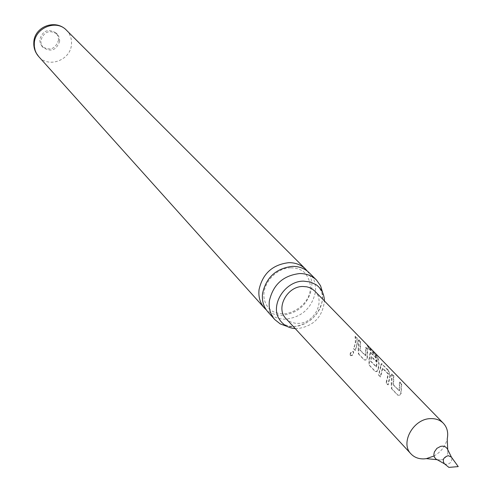 <?xml version="1.0" encoding="UTF-8"?>
<svg xmlns="http://www.w3.org/2000/svg" width="492" height="492" viewBox="0 0 492 492"><rect width="100%" height="100%" fill="white"/><g stroke="black" fill="none" stroke-linecap="round" stroke-linejoin="round"><path stroke-width="0.37" stroke-dasharray="2.46 1.84" d="M350.402 355.654L350.427 355.679C352.85 355.685 353.871 354.332 353.502 351.608L353.342 351.491C351.19 351.891 350.212 353.281 350.402 355.654M350.126 355.402L350.156 355.433C352.555 355.47 353.557 354.142 353.164 351.448L353.004 351.319C350.864 351.706 349.904 353.065 350.126 355.402M267.925 311.94C272.531 316.866 278.46 319.283 285.711 319.185C301.805 317.162 311.694 308.189 315.372 292.273C316.264 284.505 314.216 278.011 309.228 272.783M295.237 328.601L297.463 328.638C313.625 326.196 322.604 316.971 324.413 300.95M58.585 40.012C55.43 49.126 49.913 51.242 42.029 46.359L40.178 43.234L39.729 39.557C42.779 30.535 48.241 28.352 56.119 33.007L58.105 36.211L58.585 40.012M59.673 41.137C56.506 50.27 50.977 52.386 43.081 47.503L41.223 44.366L40.774 40.688C43.837 31.642 49.311 29.452 57.201 34.114L59.194 37.331L59.673 41.137M444.393 463.765L446.81 464.436C450.611 463.501 452.246 461.275 451.724 457.757L451.398 457.123M436.945 459.62L440.574 460.032C444.356 459.147 446.785 456.84 447.874 453.107L447.659 449.467M434.006 455.992C440.992 451.963 445.401 446.244 447.24 438.852M392.069 373.988L391.804 388.692L398.04 395.236L399.744 395.377L401.201 393.231L401.681 383.895L399.873 382.032L399.547 390.82L393.582 384.935L393.846 375.82L392.069 373.988L391.65 374.148L391.214 383.188L391.62 383.231M388.428 370.236L381.638 363.668L378.877 375.119L380.593 376.921L382.813 368.262L388.563 373.938L386.423 383.04L388.17 384.873L390.439 375.611L388.428 370.236L388.01 370.39L381.915 364.105L382.333 363.951M367.499 345.476L369.252 348.643L375.943 355.525L377.192 360.482L376.614 366.909L370.974 361.356L371.552 356.602L376.478 361.429L376.097 357.53L370.587 352.266L369.301 359.947L369.461 365.23L375.359 371.417L376.546 371.675L377.401 371.134L378.366 369.4L379.141 364.049L378.828 360.599L377.862 357.377L374.59 352.764L367.499 345.476L367.149 345.759L368.865 348.853L369.252 348.643M358.945 339.849L358.742 353.976L364.48 359.996L366.06 360.076L367.413 357.973L367.788 348.963L366.128 347.247L365.894 355.728L360.396 350.329L360.581 341.528L358.945 339.849L358.539 339.997L358.194 348.73L358.594 348.773M355.482 336.282L355.685 342.487L353.785 348.767L355.39 350.458L357.303 344.166L357.1 337.949L355.482 336.282L355.083 336.43L355.384 341.62L354.732 345.169L353.416 348.65L353.785 348.767M285.926 318.521L288.816 320.932L291.369 322.229L295.138 323.219L298.152 323.379C314.087 323.638 325.741 301.245 314.843 291.11M307.254 271.043C310.981 276.006 312.445 281.818 311.645 288.484C307.998 304.333 298.158 313.263 282.131 315.261C275.963 315.372 270.686 313.576 266.289 309.874M322.623 292.58L322.629 299.653C318.896 315.71 308.914 324.769 292.678 326.829L286.971 326.368M353.416 348.65L355.39 350.458M355.027 350.341L356.755 345.077L357.069 341.528L356.7 338.096L357.1 337.949M356.7 338.096L355.083 336.43M358.194 348.73L358.373 353.853L358.742 353.976M358.373 353.853L364.111 359.88L365.679 359.978L367.014 357.93L367.383 349.117L365.722 347.401L365.494 355.698L360.003 350.292L360.175 341.682L360.581 341.528M360.175 341.682L358.539 339.997M360.003 350.292L360.396 350.329M365.494 355.698L365.894 355.728M365.722 347.401L366.128 347.247M367.383 349.117L367.788 348.963M367.014 357.93L367.413 357.973M364.111 359.88L364.48 359.996M368.865 348.853L375.55 355.741L375.943 355.525M375.55 355.741L376.817 361.171L376.214 366.878L370.574 361.319L371.134 356.663L376.06 361.497L375.691 357.684L370.168 352.407L368.902 359.904L369.092 365.107L374.984 371.3L376.595 371.417L377.961 369.357L378.699 364.984L378.422 360.747L377.469 357.592L374.234 353.047L374.59 352.764M374.234 353.047L367.149 345.759M377.469 357.592L377.862 357.377M377.961 369.357L378.366 369.4M374.984 371.3L375.359 371.417M369.092 365.107L369.461 365.23M368.902 359.904L369.301 359.947M369.652 354.603L370.064 354.529M370.839 352.684L371.251 352.53M375.691 357.684L376.097 357.53M376.06 361.497L376.478 361.429M371.134 356.663L371.552 356.602M370.574 361.319L370.974 361.356M376.214 366.878L376.614 366.909M381.915 364.105L381.214 363.809L380.679 366.017L381.097 365.943M380.679 366.017L378.508 374.996L380.224 376.798L382.395 368.33L388.139 374.012L386.048 382.917L387.794 384.75L390.015 375.691L390.439 375.611M390.015 375.691L388.01 370.39M387.794 384.75L388.17 384.873M386.048 382.917L386.423 383.04M388.139 374.012L388.563 373.938M382.395 368.33L382.813 368.262M380.224 376.798L380.593 376.921M378.508 374.996L378.877 375.119M391.214 383.188L391.429 388.569L391.804 388.692M391.429 388.569L397.659 395.113L399.356 395.279L400.789 393.188L401.263 384.061L399.455 382.198L399.135 390.789L393.176 384.898L393.428 375.974L393.846 375.82M393.428 375.974L391.65 374.148M393.176 384.898L393.582 384.935M399.135 390.789L399.547 390.82M399.455 382.198L399.873 382.032M401.263 384.061L401.681 383.895M400.789 393.188L401.201 393.231M397.659 395.113L398.04 395.236M353.502 351.608L353.164 351.448M66.475 30.215C70.178 34.065 71.844 38.733 71.481 44.212C70.866 60.073 48.499 68.554 38.69 56.549M290.957 267.832C296.904 267.839 301.651 269.628 305.194 273.201C320.021 293.232 300.145 312.844 283.583 313.896C276.197 313.502 271.19 311.516 268.552 307.93C254.721 290.821 274.345 267.334 290.957 267.832M316.928 285.317L319.068 287.426L321.251 291.172L322.198 294.573L322.457 298.373L321.965 302.518L320.636 306.91L318.441 311.319L315.427 315.501L311.159 319.695L304.905 323.711L299.019 325.833L294.48 326.497C288.423 326.565 283.945 324.929 281.055 321.577L280.028 320.292M43.081 47.503L42.029 46.359M451.724 457.757L451.447 457.185M447.874 453.107L447.72 449.596M440.574 460.032L437.068 459.688M445.002 464.122L444.448 463.815M57.201 34.114L56.119 33.007M353.348 351.485L353.004 351.319M370.587 352.266L370.168 352.407M381.638 363.668L381.214 363.809"/><path stroke-width="0.74" d="M316.467 280.016L309.228 272.783C304.782 268.472 299.204 266.326 292.5 266.356C276.16 268.3 266.166 277.359 262.537 293.533C261.762 300.766 263.558 306.897 267.925 311.94L274.757 319.554C270.366 314.48 268.558 308.3 269.352 301.006C273.035 284.69 283.121 275.538 299.61 273.558C306.368 273.521 311.99 275.674 316.467 280.016L320.538 285.723L322.623 292.58M324.413 300.95C324.197 293.982 321.424 288.564 316.073 284.696L310.286 281.984L303.681 281.153C285.077 280.754 269.69 305.151 279.45 319.406C283.029 324.954 288.294 328.016 295.237 328.601M458.23 466.601L448.895 467.394L458.23 466.601L451.398 457.123L448.237 455.66C443.372 457.376 442.087 460.075 444.393 463.765L448.882 467.382M451.447 457.185L447.222 448.593L445.524 446.908L443.151 446.139L440.721 446.318L436.878 448.372L434.356 451.976L433.852 454.669L434.393 457.129L435.9 458.999L444.448 463.815M447.72 449.596L447.24 438.852C448.458 432.609 447.179 427.431 443.39 423.304C440.082 420.002 435.82 418.446 430.598 418.631C413.311 418.686 399.812 443.206 411.048 453.962C414.43 457.468 418.821 459.104 424.233 458.87L426.367 458.636L434.006 455.992M443.39 423.304L314.843 291.11L312.014 288.841L309.536 287.611L306.83 286.824L302.98 286.492C287.119 286.116 275.354 308.324 285.926 318.521L411.048 453.962M266.289 309.874L264.419 308.035C260.065 303.01 258.275 296.904 259.038 289.702C262.642 273.595 272.58 264.585 288.853 262.666C295.532 262.636 301.086 264.776 305.52 269.075L307.254 271.043M286.971 326.368L280.237 323.921L274.757 319.554M34.305 43.345C34.815 27.816 56.377 19.071 66.475 30.215C55.424 18.487 34.268 26.74 33.819 42.343C33.511 47.693 35.135 52.435 38.69 56.549L36.365 53.259L35.16 50.461L34.329 46.457L34.305 43.345M316.073 284.696L316.928 285.317M279.45 319.406L280.028 320.292M437.068 459.688L426.367 458.636M305.52 269.075L66.475 30.215M264.419 308.035L38.69 56.549"/></g></svg>
